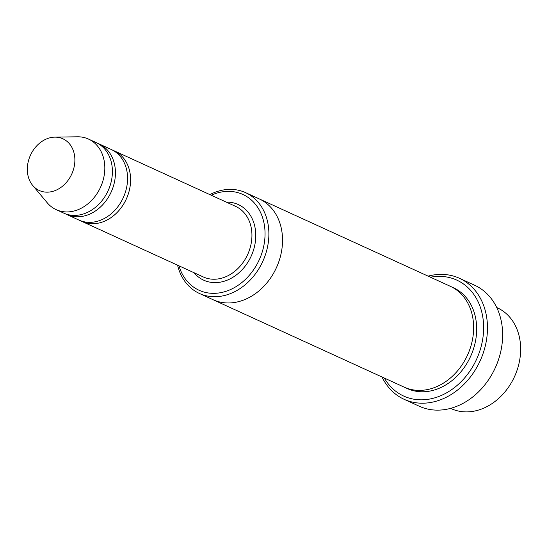 <?xml version="1.0" encoding="UTF-8"?>
<svg xmlns="http://www.w3.org/2000/svg" width="548" height="548" viewBox="0 0 548 548"><rect width="100%" height="100%" fill="white"/><g stroke="black" fill="none" stroke-linecap="round" stroke-linejoin="round"><path stroke-width="0.82" d="M65.315 213.775A38.812 31.003 -65.4 0 0 66.808 214.515A38.812 31.003 -65.4 0 0 115.402 174.661A38.812 31.003 -65.4 0 0 99.099 143.925A38.812 31.003 -65.4 0 0 97.558 143.281M99.099 143.925L111.23 149.474A38.812 31.003 114.6 0 1 127.533 180.217A38.812 31.003 114.6 0 1 78.939 220.07L66.808 214.515M178.956 265.821A52.67 42.073 -65.4 0 0 233.133 288.289A52.67 42.073 -65.4 0 0 263.67 221.529A52.67 42.073 -65.4 0 0 211.247 195.232M496.728 307.538L497.31 307.798A55.444 44.285 114.6 0 1 520.6 351.706A55.444 44.285 114.6 0 1 451.175 408.637L450.6 408.37M177.573 265.191A55.444 44.285 -65.4 0 0 199.417 293.468A55.444 44.285 -65.4 0 0 268.835 236.537A55.444 44.285 -65.4 0 0 245.545 192.629A55.444 44.285 -65.4 0 0 209.863 194.602M80.481 220.707A38.812 31.003 -65.4 0 0 81.974 221.454A38.812 31.003 -65.4 0 0 130.568 181.6A38.812 31.003 -65.4 0 0 114.265 150.864A38.812 31.003 -65.4 0 0 112.724 150.221M54.807 137.144L77.391 136.794A38.812 31.003 114.6 0 1 88.481 139.069L96.064 142.542A38.812 31.003 114.6 0 1 112.367 173.278A38.812 31.003 114.6 0 1 63.773 213.131L56.191 209.658A38.812 31.003 114.6 0 1 47.217 202.76L32.709 185.443A28.414 22.694 114.6 0 1 30.462 155.207A28.414 22.694 114.6 0 1 54.807 137.144A28.414 22.694 114.6 0 1 74.857 161.318A28.414 22.694 114.6 0 1 58.568 188.937A28.414 22.694 114.6 0 1 32.709 185.443M88.481 139.069A38.812 31.003 114.6 0 1 104.784 169.805A38.812 31.003 114.6 0 1 56.191 209.658M384.319 378.058A63.76 50.937 -65.4 0 0 476.575 359.289A63.76 50.937 -65.4 0 0 430.454 277.213M258.793 198.691A55.444 44.292 114.6 0 1 259.197 198.876L450.292 286.289A55.444 44.292 114.6 0 1 473.588 330.197A55.444 44.292 114.6 0 1 404.164 387.135L213.062 299.715A55.444 44.292 114.6 0 1 212.665 299.53M213.062 299.715A55.444 44.292 114.6 0 0 282.487 242.785A55.444 44.292 114.6 0 0 259.197 198.876A55.444 44.285 114.6 0 1 282.487 242.785A55.444 44.285 114.6 0 1 213.069 299.715L199.417 293.468M381.997 376.99A66.534 53.149 -65.4 0 0 404.102 399.3A66.534 53.149 -65.4 0 0 487.412 330.978A66.534 53.149 -65.4 0 0 459.457 278.288A66.534 53.149 -65.4 0 0 428.125 276.151M459.457 278.288L474.623 285.227A66.534 53.149 114.6 0 1 502.578 337.917A66.534 53.149 114.6 0 1 419.268 406.232L404.102 399.3M193.971 272.692A41.586 33.216 -65.4 0 0 251.169 256.176A41.586 33.216 -65.4 0 0 226.262 202.102M81.974 221.454L203.301 276.959A38.812 31.003 -65.4 0 0 247.641 254.56A38.812 31.003 -65.4 0 0 235.592 206.37L114.265 150.864M451.792 287.022A55.444 44.292 114.6 0 1 476.623 331.588A55.444 44.292 114.6 0 1 405.698 387.792M259.197 198.876L245.545 192.629"/></g></svg>
